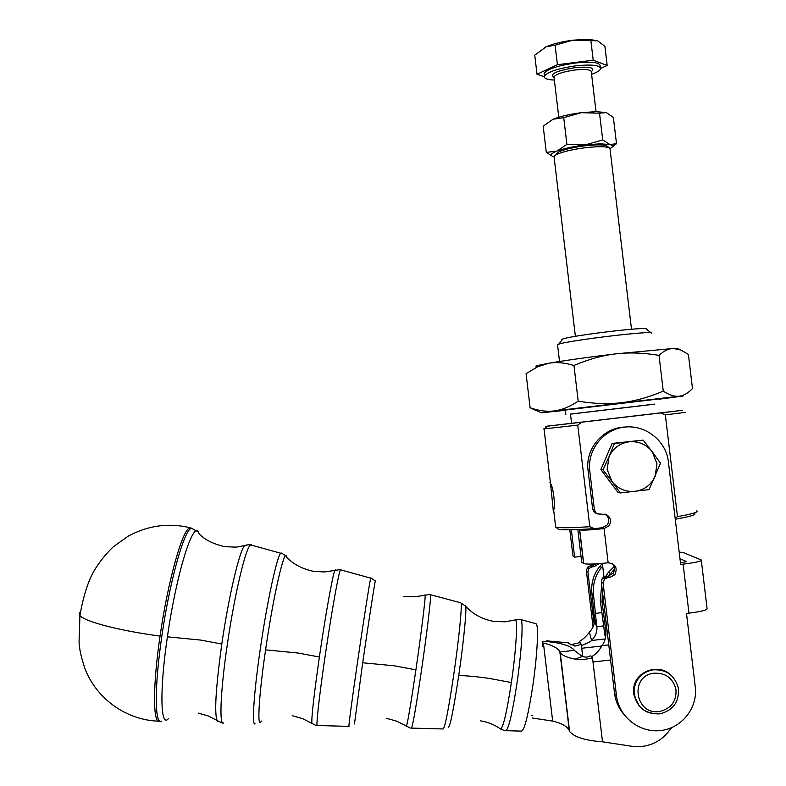 <?xml version="1.0" encoding="UTF-8"?>
<svg xmlns="http://www.w3.org/2000/svg" width="786" height="786" viewBox="0 0 786 786"><rect width="100%" height="100%" fill="white"/><g stroke="black" fill="none" stroke-linecap="round" stroke-linejoin="round"><path stroke-width="1.18" d="M563.719 117.664L553.03 119.236C560.104 116.426 569.516 114.235 581.286 112.683L596.299 111.632L606.193 112.624L599.522 113.204L581.286 112.683L563.719 117.664L566.903 144.378L585.128 144.919L602.715 139.947L610.005 144.565L616.509 143.681L611.734 147.404M610.172 148.515C613.149 146.776 613.09 145.449 610.005 144.565L600.131 143.799L585.128 144.919C573.348 146.451 563.906 148.534 556.812 151.138L566.903 144.378M544.266 76.694L537.015 74.287L557.421 64.707L593.214 60.208L607.185 65.484L604.896 46.335L597.635 40.823L572.66 40.204L587.682 39.32L597.006 40.587M591.593 74.316C596.653 72.508 599.62 70.76 600.504 69.08C600.769 65.218 592.398 64.157 575.391 65.877C558.227 68.431 547.911 71.811 544.443 76.016C543.657 78.354 546.958 79.7 554.356 80.054M600.298 67.39L600.17 66.289C600.425 62.399 592.055 61.318 575.057 63.047C557.883 65.602 547.577 68.991 544.118 73.236L544.315 74.945M639.382 706.211L633.811 694.667L633.644 689.067C634.597 671.46 658.521 662.569 671.018 675.184M587.908 571.913L588.852 568.583L591.887 566.893L590.315 565.792L587.574 567.148L586.366 570.774L587.908 571.913L594.118 624.231M607.44 577.73L605.584 576.443L602.312 578.25L601.29 581.837L603.108 583.183L604.444 579.213L607.44 577.73L609.897 577.455L614.848 574.713C617.825 567.856 615.595 563.876 608.148 562.786C595.022 564.161 586.877 564.446 583.713 563.621L581.719 562.216L577.838 529.577M597.419 513.838L594.491 512.472L592.664 509.21L588.066 470.5C584.951 448.727 603.383 427.299 625.509 427.014M604.886 514.044C609.012 517.021 609.779 520.676 607.165 525.009L602.253 527.73L604.08 528.565L609.032 525.814C611.763 521.118 610.801 517.335 606.163 514.466L597.586 513.906L596.24 513.15L594.393 509.868L589.755 470.785C587.113 449.906 603.334 429.441 624.379 427.122C645.394 424.499 666.047 440.681 668.385 461.647L680.656 564.436L683.113 564.161C696.003 562.56 702.055 561.165 701.269 559.976L683.181 552.538L679.183 552.116M596.328 563.837L592.556 565.537L594.157 566.637L599.05 563.65M611.881 563.316C614.947 566.431 615.291 569.801 612.923 573.446L608.01 576.158L609.897 577.455M554.15 157.681L554.002 156.385L555.741 154.95C561.489 152.012 571.284 149.615 585.138 147.739C598.971 146.196 607.264 146.383 610.015 148.308M609.445 147.896L607.391 146.373C604.847 144.595 597.252 144.408 584.587 145.832C571.913 147.542 562.943 149.753 557.657 152.455L555.948 154.685M655.907 413.377L682.543 410.312L660.849 412.915L665.339 414.851L685.353 412.375M696.445 510.733C699.304 511.892 692.987 513.857 677.483 516.628L675.154 518.377M675.262 519.241C690.884 516.461 697.221 514.486 694.274 513.317M557.628 528.713L558.207 529.037C560.516 529.843 567.463 530 579.027 529.528L594.285 528.654L589.814 526.708L577.749 425.128L581.64 422.22L545.671 426.376L571.383 423.29M543.647 428.94L577.749 425.128M589.814 526.708C570.616 527.956 559.239 528.054 555.673 527.003L555.525 525.736M553.285 510.497L550.485 483.252C553.324 487.192 555.633 506.656 553.658 510.026L553.285 510.497M651.27 332.91L646.259 329.079C648.872 326.229 572.503 335.317 562.707 339.012L561.44 339.542M557.372 345.211L558.699 344.199C569.437 340.259 654.718 330.11 651.584 333.156M654.797 404.092L570.479 414.065M655.917 413.426L571.579 423.32M608.374 576.109L614.495 569.064M614.112 566.588L608.295 572.463L604.12 578.987M671.627 727.679L668.139 732.051C663.767 737.465 658.334 741.463 651.84 744.028C645.316 746.523 638.586 747.27 631.649 746.248L602.508 741.817C585.089 740.51 574.104 737.052 569.575 731.422L559.799 651.525C557.431 647.802 551.968 644.992 543.411 643.076L552.656 721.096L532.486 718.031M602.685 566.038L601.231 567.747C595.061 575.784 592.497 584.833 593.528 594.914L596.957 628.456C596.82 632.858 595.012 636.866 591.563 640.492L589.382 632.199C592.801 628.584 594.589 624.595 594.727 620.213L591.907 593.548C590.885 583.556 593.43 574.586 599.541 566.627L602.381 563.454M611.97 481.464L603.029 469.881L609.022 456.705L607.156 469.468L611.97 481.464C617.884 488.823 625.568 492.115 635.009 491.358C644.373 489.943 651.083 484.982 655.121 476.463L656.988 463.681L652.174 451.675L660.486 463.2L649.059 489.619L620.321 492.95L611.97 481.464M654.807 404.161L570.489 414.134M615.654 353.877L673.268 348.473L677.611 348.689L680.814 350.006L673.268 348.473C668.729 348.512 663.973 350.811 659.002 355.36C643.243 352.767 628.79 352.275 615.654 353.877C602.518 355.4 588.616 359.261 573.957 365.461C564.476 362.631 556.046 361.904 548.687 363.279C565.232 360.401 587.555 357.266 615.654 353.877M534.47 409.801L530.098 407.728C538.813 410.823 546.899 411.884 554.336 410.911C561.764 410.007 569.712 406.765 578.201 401.174C593.902 403.778 608.335 404.289 621.471 402.707C634.616 401.194 648.548 397.343 663.266 391.143C669.25 395.034 674.486 396.734 678.976 396.232L554.336 410.911L541.436 412.768L565.105 410.361M658.982 398.934L565.075 410.086M537.673 366.767C534.775 366.63 535.512 366.05 539.903 365.018L548.687 363.279L537.585 366.807L526.07 373.664L530.098 407.728M659.022 399.209L680.627 396.38C684.793 395.771 684.242 395.722 678.976 396.232C683.486 395.8 687.986 393.255 692.486 388.579L688.398 354.398L680.814 350.006M663.266 391.143L659.002 355.36M578.201 401.174L573.957 365.461M609.022 456.705L614.436 443.481L629.105 441.801C619.751 443.225 613.051 448.197 609.022 456.705M629.105 441.801L643.164 440.121L652.174 451.675C646.23 444.316 638.546 441.034 629.105 441.801M643.164 440.121L612.137 443.442L600.858 469.547L603.029 469.881M600.858 469.547L617.953 492.35L620.321 492.95M612.137 443.442L614.436 443.481M582.731 656.762L581.267 644.412L579.773 642.624L570.508 644.805M601.781 646.004L581.728 648.254L581.404 645.552M580.638 643.655L579.655 641.238L579.803 642.653M581.443 645.63C587.437 643.243 590.807 641.533 591.563 640.492L605.21 638.959M589.382 632.199C586.356 636.326 583.114 639.342 579.655 641.238M546.643 640.826L568.416 642.869M591.553 656.693L592.29 656.241L592.506 657.833L590.846 655.848L586.464 657.194L582.554 656.703L574.261 650.366L559.956 651.977L574.252 650.366L574.026 649.884C569.536 645.178 558.934 642.3 542.202 641.238L553.757 641.897M568.484 643.449L575.352 646.013L581.267 644.412M531.375 715.496L532.82 715.712M601.683 585.079L600.308 600.632L604.915 635.402L605.633 629.773L602.076 602.135L602.381 590.993M605.633 629.773C606.586 635.55 605.358 640.845 601.948 645.67C599.207 650.641 595.985 654.168 592.29 656.241M592.506 657.833L602.508 741.817M701.338 560.565L707.046 608.335C707.872 609.926 701.849 611.528 688.958 613.159L686.492 613.434L695.276 686.974C697.939 707.96 681.619 728.406 660.515 730.567C639.44 733.043 618.818 716.704 616.479 695.728L603.108 583.183M623.593 714.061C618.543 708.009 615.526 701.092 614.544 693.321L601.29 581.837M592.546 657.872L583.585 659.641L574.988 659.14C566.952 657.528 562.029 655.337 560.222 652.557L559.799 651.525M552.656 721.096C561.214 723.051 566.706 726.097 569.133 730.243M665.339 414.851L677.483 516.628M581.64 422.22L660.849 412.915M602.253 527.73L594.285 528.654M579.027 529.528L579.704 529.882L583.713 563.621M680.48 562.992L686.591 561.597L679.969 558.689M571.353 529.774L574.605 557.156L581.031 556.429M574.605 557.156L572.886 555.633M608.148 562.786L604.08 528.565C590.954 529.98 582.829 530.422 579.704 529.882M605.584 576.443L608.01 576.158M594.157 566.637L591.887 566.893M590.315 565.792L592.556 565.537M593.047 627.032L586.366 570.774M544.502 47.524L546.339 46.679C553.364 43.761 562.128 41.609 572.66 40.204L555.103 45.205L546.241 46.747L534.745 55.177L537.015 74.287M593.214 60.208L590.885 40.695M607.185 65.484L600.681 68.382M557.421 64.707L555.103 45.205M599.522 113.204L602.715 139.947M606.605 112.762L613.375 117.458L616.509 143.681M553.02 119.246L543.185 126.182L546.29 152.366L556.812 151.138C551.065 153.447 549.738 155.215 552.833 156.443L553.835 156.738M552.627 156.365L546.29 152.366M514.555 620.036L515.577 619.722C517.876 621.225 515.94 651.692 511.381 682.523C506.921 711.664 503.335 727.158 500.633 729.005L500.26 728.75M511.381 682.523L489.57 678.485C477.839 676.726 467.562 675.744 458.729 675.528C464.231 638.104 467.405 602.695 465.174 605.77L461.028 603.157C462.266 605.701 458.818 640.148 453.689 675.105C448.423 710.131 444.896 728.091 443.098 728.966L411.579 728.101M424.823 594.963L425.177 594.864C425.658 597.399 421.247 633.27 415.902 669.839C410.823 704.197 407.639 723.051 406.352 726.402L406.215 726.313M415.902 669.839L394.336 665.821L362.68 662.765C369.381 616.666 375.983 574.635 375.423 581.168M335.524 569.909L334.885 570.214C332.861 574.006 325.483 614.966 319.381 657.017C313.781 696.268 311.295 718.483 311.914 723.67L312.15 723.857M319.381 657.017L298.071 653.028L265.58 649.865C273.548 594.491 284.866 546.083 286.654 557.097C293.168 564.22 302.266 568.995 313.968 571.442L324.598 571.953L340.741 569.506M246.332 544.944L244.515 545.779C239.406 551.045 228.608 596.79 221.809 644.048C215.757 687.878 214.214 713.442 217.191 720.742L217.86 721.283M221.809 644.048L200.764 640.089L167.408 636.827C176.693 571.52 194.25 517.09 198.996 533.655C204.35 539.53 212.878 543.863 224.57 546.653L236.262 547.144L249.977 544.482L251.559 544.767M554.101 77.912L553.973 76.792C556.301 73.992 563.179 71.742 574.605 70.052C585.924 68.903 591.504 69.6 591.337 72.165L596.043 111.641M591.455 71.595C595.405 67.655 589.785 66.358 574.586 67.714C556.164 70.907 549.257 74.13 553.865 77.392M653.755 673.229C665.565 672.629 672.963 678.033 675.97 689.43C676.638 701.191 671.254 708.51 659.808 711.409C635.324 716.017 628.987 676.019 653.755 673.229M678.406 688.516L678.298 687.917C674.624 675.145 666.125 669.122 652.822 669.859C642.074 672.177 635.825 678.74 634.066 689.538L634.243 695.148C637.682 708.274 646.2 714.494 659.798 713.826M593.528 594.914L591.907 593.548M80.457 611.901L79.17 613.571L79.926 615.536C84.338 621.52 119.619 630.765 160.059 636.09C152.631 686.286 152.897 724.554 159.735 721.204M191.057 527.986L189.672 528.015C182.588 529.155 167.949 580.854 160.059 636.09M192.58 528.389L191.263 528.447C184.248 529.597 169.688 581.198 161.818 636.326C154.4 686.424 154.616 724.613 161.395 721.263M168.607 718.365C160.511 729.094 159.381 690.894 167.408 636.827M223.588 722.953C219.048 726.146 220.453 691.071 227.242 645.021C234.503 594.432 245.989 546.525 250.665 544.904L280.838 553.256C277.252 555.083 267.181 601.103 260.225 649.403C253.76 693.38 251.638 726.873 255.145 723.818M281.516 553.069L285.819 555.899M261.355 721.076C256.875 730.548 258.623 697.123 265.58 649.865M348.915 726.382L317.377 725.517C315.707 728.327 319.008 697.919 324.854 657.99C331.211 614.161 338.737 571.923 340.426 569.762L370.737 578.152C369.901 580.441 363.525 620.743 357.483 662.323C351.951 700.208 348.159 729.064 349.004 726.382M354.466 723.965L362.68 662.765M410.38 728.052L411.392 728.101C412.552 727.158 415.882 708.058 421.414 670.812C426.857 633.644 431.2 597.203 430.581 594.727L460.763 602.803M448.158 727.089C449.779 728.583 453.306 711.389 458.729 675.528M504.848 730.636L505.644 730.675C508.444 729.929 512.207 714.199 516.942 683.506C521.462 652.891 523.378 622.394 521.138 619.8L520.656 619.427M535.836 623.642L536.347 624.015C538.783 626.599 537.211 656.094 532.839 685.618C528.251 715.231 524.449 730.39 521.452 731.118L506.125 730.695M596.898 626.658L603.383 625.931M542.193 641.229L542.861 646.849L542.202 641.238M594.707 619.172L596.947 627.405M601.732 612.667L595.719 613.345M610.584 660.004L593.027 661.969M601.948 645.67L608.786 644.903M559.956 651.977L569.29 730.744M582.141 656.546L574.988 659.14M606.861 628.712L605.466 628.859M600.308 600.632L602.076 602.135M604.375 621.421L605.977 621.245M583.585 563.552L579.587 529.823M688.958 613.159L683.113 564.161M569.811 529.793L572.925 555.957M614.544 693.321L616.479 695.728M588.066 470.5L589.755 470.785M594.393 509.868L592.664 509.21M480.256 720.782C487.634 721.951 494.423 724.692 500.633 729.005L504.533 730.597M386.172 718.237L396.714 721.175L410.272 728.042M292.176 715.682L302.551 718.601L316.011 725.468M198.337 713.148L208.349 715.997L221.731 722.884M430.482 594.413L414.595 596.81L403.758 596.358M535.983 623.681L519.713 619.25L504.887 621.805L493.981 621.402C482.781 619.496 473.349 614.475 465.695 606.33M554.012 77.166L558.777 117.222M544.443 76.016L544.118 73.236M659.906 713.855C673.317 710.367 679.448 701.721 678.298 687.917M589.127 568.258L587.574 567.148M597.979 563.729L598.667 564.181M612.864 573.515L614.79 574.782M575.381 336.329L554.002 156.385M604.208 578.82L602.371 563.375M553.187 510.399L553.766 509.682M549.945 482.535L550.446 482.928M562.707 339.012L558.699 344.199M610.339 573.466L608.482 572.237M158.507 721.175C126.271 720.153 96.482 698.774 84.888 668.542C79.838 652.753 79.828 649.658 79.042 642.447L79.926 615.536C83.237 596.554 87.885 581.758 93.888 571.147C99.046 562.442 105.471 554.356 113.164 546.889L128.364 536.042C148.397 525.323 169.167 522.602 190.693 527.878L197.325 531.346M222.173 722.933L222.851 722.973M316.169 725.488L317.131 725.527M375.315 581.001L370.854 577.867M541.436 412.768L533.841 409.535M539.903 365.018L537.585 366.807M565.262 409.811L565.822 414.556M575.352 646.013L574.055 645.876M596.957 628.456L594.727 620.213M601.408 567.521L599.718 566.401M560.222 652.557L569.575 731.422M570.469 414.006L571.579 423.34M557.52 344.641L559.524 361.481M558.207 529.037L555.594 526.984M544.04 428.94L550.485 483.252M553.658 510.026L555.673 527.003M546.977 426.228L544.953 428.842M557.657 152.455L555.741 154.95M631.512 329.236L610.093 149.527M605.495 514.221L606.163 514.466M602.607 577.907L604.444 579.213M659.847 713.865C643.459 713.953 634.872 705.848 634.066 689.538L633.644 689.067"/></g></svg>

